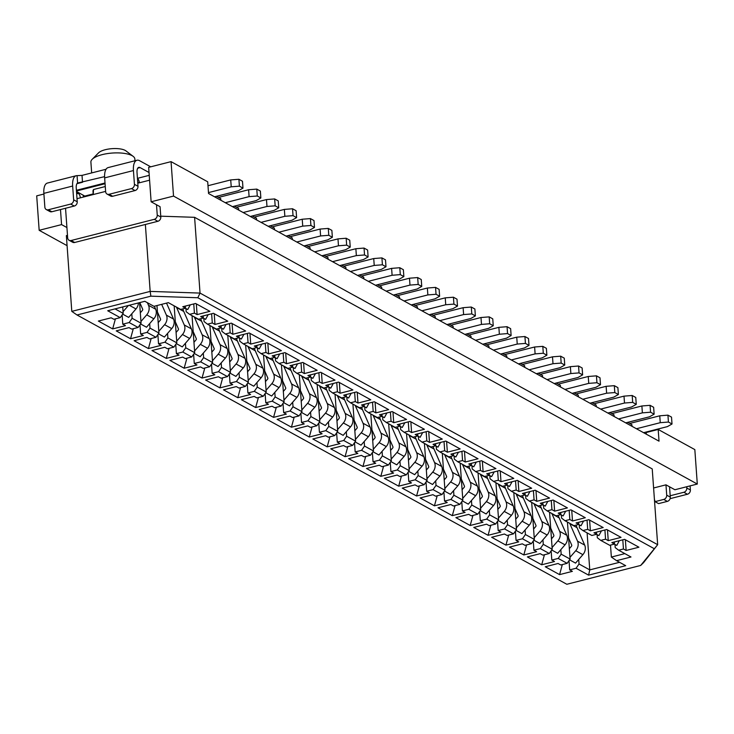 <?xml version="1.0" encoding="UTF-8"?>
<svg xmlns="http://www.w3.org/2000/svg" width="734" height="734" viewBox="0 0 734 734"><rect width="100%" height="100%" fill="white"/><g stroke="black" fill="none" stroke-linecap="round" stroke-linejoin="round"><path stroke-width="1.1" d="M645.581 432.179L646.186 432.519L658.187 429.454L694.832 449.603L697.3 484.045L173.527 196.079L151.131 201.786L160.067 206.704L160.81 217.035A3.67 3.055 118.8 0 1 157.856 221.292L74.684 242.477A3.67 3.055 118.8 0 1 72.666 242.257L69.097 240.284A3.67 3.055 -61.2 0 0 71.115 240.513L154.287 219.328A3.67 3.055 -61.2 0 0 157.241 215.062L156.498 204.731M627.698 422.353L631.891 424.656L632.011 426.316M609.826 412.517L614.009 414.82L614.129 416.481M591.943 402.691L596.136 404.994L596.256 406.654M574.071 392.864L578.264 395.167L578.383 396.828M556.198 383.038L560.381 385.341L560.501 387.002M538.316 373.211L542.509 375.514L542.628 377.175M520.443 363.385L524.626 365.679L524.746 367.349M502.57 353.549L506.754 355.852L506.873 357.513M484.688 343.723L488.881 346.026L489 347.687M466.815 333.897L470.999 336.2L471.118 337.86M448.942 324.07L453.126 326.373L453.245 328.034M431.06 314.244L435.253 316.547L435.372 318.207M413.187 304.408L417.371 306.711L417.49 308.372M395.305 294.582L399.498 296.885L399.617 298.545M377.432 284.755L381.625 287.058L381.744 288.719M359.559 274.929L363.743 277.232L363.862 278.892M341.677 265.102L345.87 267.405L345.989 269.066M323.804 255.267L327.988 257.57L328.107 259.24M305.931 245.44L310.115 247.743L310.234 249.404M288.049 235.614L292.242 237.917L292.361 239.578M270.176 225.788L274.36 228.09L274.479 229.751M252.303 215.961L256.487 218.264L256.606 219.925M234.421 206.135L238.614 208.438L238.733 210.098M216.548 196.299L220.732 198.602L220.851 200.263M151.131 201.786L148.663 167.343L171.059 161.645L207.704 181.793L208.548 193.501L659.022 441.171L658.187 429.454M43.912 194.033L36.7 195.868L39.168 230.311L67.078 245.651M670.188 495.762L683.849 492.275A3.67 3.055 -61.2 0 0 686.804 488.018L690.382 489.982A3.67 3.055 118.8 0 1 687.428 494.239L670.087 498.661M686.712 486.743L686.804 488.018M690.382 489.982L690.088 485.88M665.967 484.835L666.711 495.166L670.289 497.129L669.546 486.798L665.967 484.835L653.599 487.982M654.434 499.661L654.434 499.661A5.34 4.441 118.8 0 1 655.022 501.652L658.591 503.616L667.334 501.386A3.67 3.055 118.8 0 0 670.289 497.129M655.022 501.652L663.756 499.423A3.67 3.055 -61.2 0 0 666.711 495.166M60.482 209.548L61.564 224.604L39.168 230.311M61.564 224.604L66.922 227.549L65.546 208.263M669.546 486.798L674.904 489.752L697.3 484.045M640.681 565.455L657.664 544.683L200.033 293.086L150.167 291.407L150.874 296.169L77.024 314.987L566.831 584.273L640.681 565.455L643.553 562.657L657.664 544.683L652.232 468.916L194.602 217.319L160.755 216.181M67.482 235.32L66.363 235.605L71.794 311.372L77.024 314.987M171.059 161.645L173.527 196.079M133.441 170.554L104.65 177.885L105.641 191.666A3.67 3.055 -61.2 0 0 107.063 194.07A3.67 3.055 -61.2 0 0 109.082 194.29L131.478 188.592A3.67 3.055 -61.2 0 0 134.432 184.326L133.441 170.554A14.689 6.441 -104.3 0 1 136.964 160.251A14.689 6.441 -104.3 0 1 139.607 160.709L150.718 166.82M149.039 172.508L140.093 167.6A7.349 3.22 75.7 0 0 138.781 167.37A7.349 3.22 75.7 0 0 137.019 172.518L138.001 186.298A3.67 3.055 118.8 0 1 135.047 190.556L112.66 196.262A3.67 3.055 118.8 0 1 110.641 196.033L107.063 194.07M104.586 176.646L77.593 183.023A7.349 3.22 -104.3 0 0 76.235 188.005L77.226 201.777A3.67 3.055 118.8 0 1 74.272 206.043L51.875 211.741A3.67 3.055 118.8 0 1 49.857 211.52L46.288 209.557A3.67 3.055 -61.2 0 0 48.297 209.777L70.693 204.07A3.67 3.055 -61.2 0 0 73.648 199.813L72.657 186.041A14.689 6.441 -104.3 0 1 76.18 175.729A14.689 6.441 -104.3 0 1 77.07 175.646L82.025 175.38L106.072 169.251M72.657 186.041L43.866 193.372L44.857 207.153A3.67 3.055 -61.2 0 0 46.288 209.557M43.866 193.372A14.689 6.441 -104.3 0 1 47.389 183.069L76.18 175.729M69.097 240.284A3.67 3.055 -61.2 0 1 67.666 237.88L66.922 227.549M78.088 182.83L77.593 183.023L77.07 175.646M104.65 177.885A14.689 6.441 -104.3 0 1 108.173 167.581L136.964 160.251M76.4 190.326A3.67 1.257 -4.1 0 1 77.033 190.134L105.017 183.005M83.098 195.134A11.019 4.826 -104.3 0 1 83.538 197.015M76.556 192.446L78.309 193.409A3.67 1.606 -104.3 0 1 80.345 197.831L76.997 198.685M139.304 182.179L137.735 182.583M93.172 193.932L84.795 196.07L76.483 191.501M137.506 179.362L138.634 179.986M76.446 191.005L105.063 183.711M105.613 191.391L93.236 194.547L92.998 191.391A22.038 7.514 -4.1 0 1 93.521 189.528L93.236 194.547L80.345 197.831M137.442 178.426A3.67 1.606 -104.3 0 1 139.377 182.794L137.781 183.197M91.667 172.921L90.897 162.122A22.038 7.514 -4.1 0 1 92.2 159.296A22.038 7.514 -4.1 0 1 102.154 154.645A22.038 7.514 -4.1 0 1 133.166 156.36A22.038 7.514 -4.1 0 1 134.854 158.966L134.983 160.755M92.2 159.296L98.595 152.828A14.689 5.01 -4.1 0 1 105.228 149.727A14.689 5.01 -4.1 0 1 125.909 150.865L133.166 156.36M646.186 432.519L646.305 434.179M238.908 179.28L239.403 186.161L231.219 186.812L230.724 179.922L238.908 179.28L242.486 181.243L242.982 188.133L238.367 190.739L214.567 196.804M231.219 186.812L208.484 192.602M207.988 185.72L230.724 179.922M239.403 186.161L242.982 188.133M256.79 189.106L257.285 195.996L249.092 196.639L248.606 189.748L256.79 189.106L260.359 191.069L260.854 197.96L256.249 200.575L232.439 206.639M249.092 196.639L225.292 202.703M218.558 197.409L248.606 189.748M257.285 195.996L260.854 197.96M274.663 198.932L275.158 205.823L266.974 206.465L266.479 199.584L274.663 198.932L278.241 200.896L278.736 207.786L274.121 210.401L250.312 216.466M266.974 206.465L243.165 212.53M236.431 207.236L266.479 199.584M275.158 205.823L278.736 207.786M292.545 208.759L293.031 215.649L284.847 216.301L284.352 209.41L292.545 208.759L296.114 210.731L296.609 217.613L292.004 220.228L268.194 226.292M284.847 216.301L261.038 222.365M254.303 217.062L284.352 209.41M293.031 215.649L296.609 217.613M310.418 218.585L310.913 225.476L302.729 226.127L302.234 219.237L310.418 218.585L313.996 220.558L314.482 227.439L309.876 230.054L286.067 236.119M302.729 226.127L278.92 232.192M272.186 226.889L302.234 219.237M310.913 225.476L314.482 227.439M328.291 228.421L328.786 235.302L320.602 235.953L320.107 229.063L328.291 228.421L331.869 230.384L332.364 237.275L327.749 239.88L303.94 245.945M320.602 235.953L296.793 242.018M290.058 236.715L320.107 229.063M328.786 235.302L332.364 237.275M346.173 238.247L346.659 245.138L338.475 245.78L337.979 238.889L346.173 238.247L349.742 240.211L350.237 247.101L345.631 249.716L321.822 255.781M338.475 245.78L314.666 251.845M307.941 246.551L337.979 238.889M346.659 245.138L350.237 247.101M364.046 248.074L364.541 254.964L356.357 255.606L355.862 248.725L364.046 248.074L367.624 250.037L368.11 256.928L363.504 259.542L339.695 265.607M356.357 255.606L332.548 261.671M325.813 256.377L355.862 248.725M364.541 254.964L368.11 256.928M381.919 257.9L382.414 264.791L374.23 265.433L373.734 258.552L381.919 257.9L385.497 259.864L385.992 266.754L381.377 269.369L357.577 275.433M374.23 265.433L350.421 271.497M343.686 266.203L373.734 258.552M382.414 264.791L385.992 266.754M399.801 267.726L400.296 274.617L392.103 275.268L391.617 268.378L399.801 267.726L403.37 269.699L403.865 276.58L399.259 279.195L375.45 285.26M392.103 275.268L368.303 281.333M361.568 276.03L391.617 268.378M400.296 274.617L403.865 276.58M417.674 277.562L418.169 284.443L409.985 285.095L409.489 278.204L417.674 277.562L421.252 279.526L421.747 286.416L417.132 289.022L393.323 295.086M409.985 285.095L386.176 291.159M379.441 285.856L409.489 278.204M418.169 284.443L421.747 286.416M435.546 287.389L436.042 294.27L427.858 294.921L427.362 288.031L435.546 287.389L439.125 289.352L439.62 296.242L435.005 298.848L411.205 304.922M427.858 294.921L404.049 300.986M397.314 295.692L427.362 288.031M436.042 294.27L439.62 296.242M453.428 297.215L453.924 304.105L445.731 304.748L445.244 297.857L453.428 297.215L456.998 299.178L457.493 306.069L452.887 308.684L429.078 314.748M445.731 304.748L421.931 310.812M415.196 305.518L445.244 297.857M453.924 304.105L457.493 306.069M471.301 307.041L471.797 313.932L463.613 314.574L463.117 307.693L471.301 307.041L474.88 309.005L475.375 315.895L470.76 318.51L446.951 324.575M463.613 314.574L439.804 320.639M433.069 315.345L463.117 307.693M471.797 313.932L475.375 315.895M489.183 316.868L489.67 323.758L481.486 324.41L480.99 317.519L489.183 316.868L492.753 318.84L493.248 325.722L488.642 328.337L464.833 334.401M481.486 324.41L457.677 330.474M450.942 325.171L480.99 317.519M489.67 323.758L493.248 325.722M507.056 326.703L507.552 333.585L499.368 334.236L498.872 327.346L507.056 326.703L510.635 328.667L511.121 335.548L506.515 338.163L482.706 344.228M499.368 334.236L475.559 340.301M468.824 334.998L498.872 327.346M507.552 333.585L511.121 335.548M524.929 336.53L525.425 343.411L517.241 344.062L516.745 337.172L524.929 336.53L528.508 338.493L529.003 345.384L524.388 347.989L500.579 354.054M517.241 344.062L493.431 350.127M486.697 344.833L516.745 337.172M525.425 343.411L529.003 345.384M542.811 346.356L543.298 353.247L535.114 353.889L534.618 346.998L542.811 346.356L546.38 348.32L546.876 355.21L542.27 357.825L518.461 363.89M535.114 353.889L511.304 359.954M504.579 354.66L534.618 346.998M543.298 353.247L546.876 355.21M560.684 356.183L561.18 363.073L552.996 363.715L552.5 356.834L560.684 356.183L564.263 358.146L564.749 365.037L560.143 367.651L536.334 373.716M552.996 363.715L529.186 369.78M522.452 364.486L552.5 356.834M561.18 363.073L564.749 365.037M578.557 366.009L579.053 372.9L570.869 373.542L570.373 366.661L578.557 366.009L582.135 367.973L582.631 374.863L578.016 377.478L554.216 383.543M570.869 373.542L547.059 379.616M540.325 374.312L570.373 366.661M579.053 372.9L582.631 374.863M596.439 375.836L596.935 382.726L588.741 383.377L588.255 376.487L596.439 375.836L600.008 377.808L600.504 384.689L595.898 387.304L572.089 393.369M588.741 383.377L564.941 389.442M558.207 384.139L588.255 376.487M596.935 382.726L600.504 384.689M614.312 385.671L614.808 392.552L606.623 393.204L606.128 386.313L614.312 385.671L617.89 387.635L618.386 394.525L613.771 397.131L589.962 403.195M606.623 393.204L582.814 399.268M576.08 393.965L606.128 386.313M614.808 392.552L618.386 394.525M632.185 395.498L632.68 402.379L624.496 403.03L624.001 396.14L632.185 395.498L635.763 397.461L636.259 404.351L631.644 406.957L607.844 413.031M624.496 403.03L600.687 409.095M593.953 403.801L624.001 396.14M632.68 402.379L636.259 404.351M650.067 405.324L650.563 412.214L642.369 412.857L641.883 405.975L650.067 405.324L653.636 407.287L654.132 414.178L649.526 416.793L625.717 422.857M642.369 412.857L618.569 418.921M611.835 413.627L641.883 405.975M650.563 412.214L654.132 414.178M667.94 415.15L668.435 422.041L660.251 422.683L659.756 415.802L667.94 415.15L671.518 417.114L672.014 424.004L667.399 426.619L643.59 432.684M660.251 422.683L636.442 428.748M629.708 423.454L659.756 415.802M668.435 422.041L672.014 424.004M145.369 224.476L150.167 291.407L71.794 311.372M194.602 217.319L200.033 293.086L197.822 297.747L150.874 296.169M653.966 548.537L197.822 297.747M185.482 308.207L182.794 306.729L195.593 303.472L209.896 311.335L197.097 314.592L194.418 313.124L189.62 314.345L198.556 319.262L203.355 318.033L200.676 316.565L213.466 313.299L227.769 321.162L214.97 324.428L212.291 322.951L207.493 324.171L216.429 329.089L221.228 327.859L218.548 326.391L231.348 323.125L245.642 330.988L232.852 334.254L230.173 332.777L225.375 333.998L234.311 338.915L239.11 337.695L236.421 336.218L249.221 332.961L263.524 340.824L250.725 344.081L248.046 342.604L243.248 343.824L252.184 348.742L256.983 347.521L254.303 346.044L267.103 342.787L281.397 350.65L268.607 353.907L265.919 352.43L261.12 353.66L270.057 358.568L274.855 357.348L272.176 355.871L284.976 352.614L299.279 360.477L286.48 363.734L283.801 362.266L279.003 363.486L287.939 368.395L292.738 367.174L290.058 365.706L302.848 362.44L317.152 370.303L304.353 373.56L301.674 372.092L296.875 373.312L305.812 378.23L310.61 377.001L307.931 375.533L320.73 372.266L335.025 380.129L322.235 383.396L319.547 381.919L314.748 383.139L323.694 388.057L328.493 386.836L325.804 385.359L338.603 382.102L352.907 389.965L340.108 393.222L337.429 391.745L332.63 392.965L341.567 397.883L346.365 396.663L343.686 395.186L356.476 391.928L370.78 399.791L357.981 403.049L355.302 401.571L350.503 402.801L359.44 407.709L364.238 406.489L361.559 405.012L374.358 401.755L388.653 409.618L375.863 412.875L373.175 411.407L368.376 412.627L377.322 417.536L382.12 416.316L379.432 414.838L392.231 411.581L406.535 419.444L393.736 422.701L391.057 421.233L386.258 422.454L395.195 427.372L399.993 426.142L397.314 424.674L410.104 421.408L424.408 429.271L411.609 432.537L408.93 431.06L404.131 432.28L413.068 437.198L417.866 435.968L415.187 434.5L427.986 431.243L442.281 439.097L429.491 442.363L426.812 440.886L422.013 442.107L430.95 447.024L435.748 445.804L433.06 444.327L445.859 441.07L460.163 448.933L447.364 452.19L444.685 450.713L439.886 451.942L448.823 456.851L453.621 455.63L450.942 454.153L463.741 450.896L478.036 458.759L465.246 462.016L462.558 460.539L457.759 461.769L466.696 466.677L471.494 465.457L468.815 463.98L481.614 460.723L495.918 468.586L483.119 471.843L480.44 470.375L475.641 471.595L484.578 476.504L489.376 475.283L486.697 473.815L499.487 470.549L513.791 478.412L500.992 481.669L498.313 480.201L493.514 481.421L502.451 486.339L507.249 485.11L504.57 483.642L517.369 480.375L531.664 488.238L518.874 491.505L516.186 490.028L511.387 491.248L520.333 496.166L525.131 494.945L522.443 493.468L535.242 490.211L549.546 498.074L536.747 501.331L534.068 499.854L529.269 501.074L538.206 505.992L543.004 504.772L540.325 503.295L553.115 500.037L567.419 507.9L554.62 511.158L551.94 509.68L547.142 510.91L556.078 515.819L560.877 514.598L558.198 513.121L570.997 509.864L585.292 517.727L572.502 520.984L569.813 519.516L565.015 520.736L573.96 525.645L578.759 524.425L576.071 522.947L588.87 519.69L603.174 527.553L590.375 530.81L587.695 529.342L582.897 530.563L591.833 535.481L596.632 534.251L593.953 532.783L606.743 529.517L621.047 537.38L608.247 540.646L605.568 539.169L600.77 540.389L609.706 545.307L614.505 544.087L611.826 542.61L624.625 539.352L638.919 547.206L626.13 550.472L623.45 548.995L618.652 550.216L630.983 556.996L616.588 560.666L625.707 565.675L588.595 575.135L576.08 568.254L569.685 569.887L572.364 571.355L559.574 574.621L545.27 566.758L558.06 563.492L560.748 564.969L567.143 563.336L558.207 558.427L551.812 560.051L554.491 561.528L541.692 564.785L527.388 556.923L540.187 553.665L542.866 555.143L549.271 553.509L540.334 548.601L533.93 550.225L536.609 551.702L523.819 554.959L509.515 547.096L522.314 543.839L524.994 545.316L531.388 543.683L522.452 538.765L516.057 540.398L518.736 541.875L505.937 545.133L491.642 537.27L504.432 534.013L507.121 535.481L513.516 533.857L504.579 528.939L498.175 530.572L500.863 532.049L488.064 535.306L473.76 527.443L486.559 524.186L489.239 525.654L495.643 524.03L486.697 519.112L480.302 520.745L482.981 522.213L470.191 525.48L455.887 517.617L468.687 514.351L471.366 515.828L477.761 514.195L468.824 509.286L462.429 510.919L465.108 512.387L452.309 515.653L438.014 507.79L450.804 504.524L453.493 506.001L459.888 504.368L450.951 499.459L444.547 501.083L447.235 502.561L434.436 505.818L420.132 497.955L432.932 494.698L435.611 496.175L442.015 494.542L433.069 489.633L426.674 491.257L429.353 492.734L416.563 495.991L402.26 488.128L415.059 484.871L417.738 486.348L424.133 484.715L415.196 479.797L408.801 481.431L411.48 482.908L398.681 486.165L384.387 478.302L397.177 475.045L399.856 476.513L406.26 474.889L397.323 469.971L390.919 471.604L393.608 473.072L380.808 476.338L366.505 468.476L379.304 465.218L381.983 466.686L388.378 465.062L379.441 460.145L373.046 461.778L375.725 463.246L362.935 466.512L348.632 458.649L361.422 455.383L364.11 456.86L370.505 455.227L361.568 450.318L355.173 451.942L357.853 453.419L345.053 456.676L330.75 448.813L343.549 445.556L346.228 447.034L352.632 445.4L343.696 440.492L337.291 442.116L339.97 443.593L327.18 446.85L312.877 438.987L325.676 435.73L328.355 437.207L334.75 435.574L325.813 430.656L319.418 432.289L322.098 433.766L309.298 437.024L295.004 429.161L307.794 425.904L310.482 427.372L316.877 425.748L307.941 420.83L301.536 422.463L304.225 423.94L291.426 427.197L277.122 419.334L289.921 416.077L292.6 417.545L299.004 415.921L290.058 411.003L283.663 412.636L286.343 414.104L273.553 417.371L259.249 409.508L272.048 406.241L274.727 407.719L281.122 406.086L272.186 401.177L265.791 402.81L268.47 404.278L255.671 407.535L241.376 399.681L254.166 396.415L256.854 397.892L263.249 396.259L254.313 391.35L247.908 392.974L250.597 394.452L237.798 397.709L223.494 389.846L236.293 386.589L238.972 388.066L245.376 386.433L236.431 381.515L230.036 383.148L232.715 384.625L219.925 387.882L205.621 380.019L218.42 376.762L221.099 378.239L227.494 376.606L218.558 371.688L212.163 373.322L214.842 374.799L202.043 378.056L187.748 370.193L200.538 366.936L203.217 368.404L209.621 366.78L200.685 361.862L194.281 363.495L196.969 364.963L184.17 368.229L169.866 360.366L182.665 357.1L185.344 358.577L191.739 356.953L182.803 352.036L176.408 353.669L179.087 355.137L166.297 358.403L151.993 350.54L164.783 347.274L167.471 348.751L173.866 347.118L164.93 342.209L158.535 343.833L161.214 345.31L148.415 348.567L134.111 340.704L146.91 337.447L149.589 338.924L155.993 337.291L147.057 332.383L140.653 334.007L143.332 335.484L130.542 338.741L116.238 330.878L129.037 327.621L131.716 329.098L138.111 327.465L129.175 322.547L122.78 324.18L125.459 325.657L112.66 328.915L98.365 321.052L111.155 317.794L113.843 319.262L120.238 317.638L107.724 310.757L144.837 301.307L153.947 306.317L168.343 302.647L180.683 309.427L185.482 308.207L185.326 306.087M115.412 318.868L112.66 328.915M120.238 317.638L123.193 313.381L115.036 308.895M122.725 306.931L123.193 313.381M576.08 568.254L579.034 563.996L589.76 569.896L588.595 575.135M558.207 558.427L561.161 554.17L570.098 559.079L567.143 563.336M540.334 548.601L543.279 544.334L552.216 549.252L549.271 553.509M522.452 538.765L525.406 534.508L534.343 539.426L531.388 543.683M504.579 528.939L507.533 524.682L516.47 529.599L513.516 533.857M486.697 519.112L489.651 514.855L498.588 519.764L495.643 524.03M468.824 509.286L471.779 505.029L480.715 509.937L477.761 514.195M450.951 499.459L453.896 495.202L462.842 500.111L459.888 504.368M433.069 489.633L436.024 485.367L444.96 490.284L442.015 494.542M415.196 479.797L418.151 475.54L427.087 480.458L424.133 484.715M397.323 469.971L400.269 465.714L409.214 470.632L406.26 474.889M379.441 460.145L382.396 455.887L391.332 460.796L388.378 465.062M361.568 450.318L364.523 446.061L373.459 450.97L370.505 455.227M343.696 440.492L346.641 436.225L355.577 441.143L352.632 445.4M325.813 430.656L328.768 426.399L337.704 431.317L334.75 435.574M307.941 420.83L310.895 416.573L319.831 421.49L316.877 425.748M290.058 411.003L293.013 406.746L301.949 411.655L299.004 415.921M272.186 401.177L275.14 396.92L284.076 401.828L281.122 406.086M254.313 391.35L257.258 387.093L266.203 392.002L263.249 396.259M236.431 381.515L239.385 377.258L248.321 382.175L245.376 386.433M218.558 371.688L221.512 367.431L230.448 372.349L227.494 376.606M200.685 361.862L203.63 357.605L212.576 362.523L209.621 366.78M182.803 352.036L185.757 347.778L194.693 352.687L191.739 356.953M164.93 342.209L167.884 337.952L176.821 342.861L173.866 347.118M147.057 332.383L150.002 328.116L158.939 333.034L155.993 337.291M129.175 322.547L132.129 318.29L141.066 323.208L138.111 327.465M569.685 569.887L569.024 560.629M576.245 525.067L576.282 525.581M578.713 559.473L579.034 563.996M562.327 564.565L559.574 574.621M567.446 522.067L570.098 559.079M619.56 562.299L589.76 569.896L587.108 532.875M558.363 515.24L558.4 515.745M560.831 549.647L561.161 554.17M540.49 505.414L540.527 505.919M542.958 539.811L543.279 544.334M549.564 512.24L552.216 549.252M522.617 495.578L522.654 496.092M525.085 529.985L525.406 534.508M531.691 502.414L534.343 539.426M504.735 485.752L504.772 486.266M507.203 520.158L507.533 524.682M513.818 492.578L516.47 529.599M486.862 475.926L486.899 476.439M489.33 510.332L489.651 514.855M495.936 482.752L498.588 519.764M468.989 466.099L469.026 466.613M471.448 500.505L471.779 505.029M478.063 472.925L480.715 509.937M451.107 456.273L451.144 456.777M453.575 490.67L453.896 495.202M460.181 463.099L462.842 500.111M433.234 446.437L433.271 446.951M435.702 480.843L436.024 485.367M442.308 453.273L444.96 490.284M415.361 436.611L415.398 437.125M417.82 471.017L418.151 475.54M424.435 443.446L427.087 480.458M397.479 426.784L397.516 427.298M399.947 461.191L400.269 465.714M406.553 433.611L409.214 470.632M379.606 416.958L379.643 417.472M382.075 451.364L382.396 455.887M388.681 423.784L391.332 460.796M361.724 407.131L361.761 407.636M364.192 441.538L364.523 446.061M370.808 413.958L373.459 450.97M343.851 397.305L343.888 397.81M346.32 431.702L346.641 436.225M352.926 404.131L355.577 441.143M325.979 387.469L326.015 387.983M328.447 421.876L328.768 426.399M335.053 394.305L337.704 431.317M308.096 377.643L308.133 378.157M310.565 412.049L310.895 416.573M317.18 384.469L319.831 421.49M290.224 367.817L290.26 368.33M292.692 402.223L293.013 406.746M299.298 374.643L301.949 411.655M272.351 357.99L272.387 358.495M274.81 392.396L275.14 396.92M281.425 364.816L284.076 401.828M254.469 348.164L254.505 348.668M256.937 382.561L257.258 387.093M263.543 354.99L266.203 392.002M236.596 338.328L236.632 338.842M239.064 372.734L239.385 377.258M245.67 345.163L248.321 382.175M218.723 328.502L218.76 329.016M221.182 362.908L221.512 367.431M227.797 335.337L230.448 372.349M200.841 318.675L200.877 319.189M203.309 353.082L203.63 357.605M209.915 325.501L212.576 362.523M182.968 308.849L183.005 309.363M185.436 343.255L185.757 347.778M192.042 315.675L194.693 352.687M167.554 333.419L167.884 337.952M174.169 305.849L176.821 342.861M149.681 323.593L150.002 328.116M156.975 305.546L158.939 333.034M131.808 313.767L132.129 318.29M139.588 302.637L141.066 323.208M616.753 545.426L614.349 544.123L616.753 545.426L619.322 540.701M601.449 530.875L598.88 535.6L596.476 534.297M596.503 534.288L598.88 535.6M583.567 521.039L580.998 525.764L578.594 524.471M578.621 524.461L580.998 525.764M563.125 515.938L560.721 514.635L563.125 515.938L565.694 511.213M547.821 501.386L545.252 506.111L542.848 504.809M542.866 504.799L545.252 506.111M529.939 491.56L527.37 496.285L524.966 494.982M524.994 494.973L527.37 496.285M512.066 481.733L509.497 486.459L507.093 485.156M507.121 485.146L509.497 486.459M494.193 471.898L491.624 476.623L489.22 475.329M489.239 475.32L491.624 476.623M476.311 462.071L473.742 466.796L471.338 465.494M471.366 465.494L473.742 466.796M455.869 456.97L453.465 455.667L455.869 456.97L458.438 452.245M440.565 442.418L437.987 447.144L435.592 445.841M435.611 445.832L437.987 447.144M422.683 432.592L420.114 437.317L417.71 436.014M417.738 436.005L420.114 437.317M402.241 427.482L399.837 426.188L402.241 427.482L404.81 422.756M386.928 412.93L384.359 417.655L381.955 416.361M381.983 416.352L384.359 417.655M369.055 403.104L366.486 407.829L364.082 406.526M364.11 406.526L366.486 407.829M348.613 398.002L346.209 396.699L348.613 398.002L351.182 393.277M333.3 383.451L330.731 388.176L328.327 386.873M328.355 386.864L330.731 388.176M315.427 373.624L312.858 378.349L310.454 377.047M310.482 377.037L312.858 378.349M294.985 368.514L292.582 367.22L294.985 368.514L297.554 363.789M279.672 353.962L277.103 358.687L274.7 357.385M274.727 357.385L277.103 358.687M261.799 344.136L259.23 348.861L256.827 347.558M256.854 347.558L259.23 348.861M241.348 339.035L238.954 337.732L241.348 339.035L243.927 334.309M226.044 324.483L223.475 329.208L221.072 327.905M221.099 327.896L223.475 329.208M208.172 314.647L205.603 319.373L203.199 318.079M203.226 318.07L205.603 319.373M187.72 309.546L185.317 308.243L187.72 309.546L190.29 304.821M122.78 324.18L122.119 314.932M618.652 550.216L615.202 547.592L614.982 544.463M600.77 540.389L597.329 537.765L597.1 534.636M582.897 530.563L579.447 527.929L579.227 524.81M565.015 520.736L561.574 518.103L561.345 514.974M547.142 510.91L543.701 508.277L543.472 505.148M529.269 501.074L525.819 498.45L525.599 495.322M511.387 491.248L507.946 488.624L507.717 485.495M493.514 481.421L490.064 478.797L489.844 475.669M475.641 471.595L472.191 468.962L471.971 465.833M457.759 461.769L454.318 459.135L454.089 456.007M439.886 451.942L436.436 449.309L436.216 446.18M422.013 442.107L418.563 439.483L418.343 436.354M404.131 432.28L400.691 429.656L400.461 426.527M386.258 422.454L382.809 419.82L382.588 416.701M368.376 412.627L364.936 409.994L364.706 406.865M350.503 402.801L347.063 400.168L346.833 397.039M332.63 392.965L329.181 390.341L328.96 387.213M314.748 383.139L311.308 380.515L311.078 377.386M296.875 373.312L293.426 370.679L293.205 367.56M279.003 363.486L275.553 360.853L275.333 357.724M261.12 353.66L257.68 351.026L257.451 347.898M243.248 343.824L239.798 341.2L239.578 338.071M225.375 333.998L221.925 331.373L221.705 328.245M207.493 324.171L204.052 321.547L203.823 318.418M189.62 314.345L186.17 311.711L185.95 308.592M623.45 548.995L622.79 539.811M624.836 553.62L611.358 557.06L610.495 545.105M611.358 557.06L616.588 560.666M605.568 539.169L604.908 529.985M608.247 540.646L607.486 529.93M596.632 534.251L596.476 532.132M614.505 544.087L614.358 541.967M626.13 550.472L625.359 539.756M587.695 529.342L587.035 520.158M590.375 530.81L589.604 520.094M578.759 524.425L578.603 522.305M569.813 519.516L569.162 510.332M572.502 520.984L571.731 510.268M560.877 514.598L560.73 512.479M551.94 509.68L551.28 500.505M554.62 511.158L553.858 500.441M543.004 504.772L542.848 502.652M534.068 499.854L533.407 490.679M536.747 501.331L535.976 490.615M525.131 494.945L524.975 492.826M516.186 490.028L515.534 480.843M518.874 491.505L518.103 480.788M507.249 485.11L507.102 482.99M498.313 480.201L497.652 471.017M500.992 481.669L500.23 470.953M489.376 475.283L489.22 473.164M480.44 470.375L479.779 461.191M483.119 471.843L482.348 461.126M471.494 465.457L471.347 463.337M462.558 460.539L461.906 451.364M465.246 462.016L464.475 451.3M453.621 455.63L453.474 453.511M444.685 450.713L444.024 441.538M447.364 452.19L446.593 441.473M435.748 445.804L435.592 443.685M426.812 440.886L426.151 431.702M429.491 442.363L428.72 431.647M417.866 435.968L417.719 433.858M408.93 431.06L408.269 421.876M411.609 432.537L410.847 421.811M399.993 426.142L399.837 424.023M391.057 421.233L390.396 412.049M393.736 422.701L392.965 411.985M382.12 416.316L381.964 414.196M373.175 411.407L372.523 402.223M375.863 412.875L375.092 402.159M364.238 406.489L364.092 404.37M355.302 401.571L354.641 392.396M357.981 403.049L357.219 392.332M346.365 396.663L346.209 394.543M337.429 391.745L336.768 382.57M340.108 393.222L339.337 382.506M328.493 386.836L328.337 384.717M319.547 381.919L318.895 372.734M322.235 383.396L321.464 372.679M310.61 377.001L310.464 374.881M301.674 372.092L301.013 362.908M304.353 373.56L303.592 362.844M292.738 367.174L292.582 365.055M283.801 362.266L283.141 353.082M286.48 363.734L285.709 353.017M274.855 357.348L274.709 355.228M265.919 352.43L265.268 343.255M268.607 353.907L267.837 343.191M256.983 347.521L256.836 345.402M248.046 342.604L247.386 333.429M250.725 344.081L249.955 333.364M239.11 337.695L238.954 335.576M230.173 332.777L229.513 323.593M232.852 334.254L232.082 323.538M221.228 327.859L221.081 325.749M212.291 322.951L211.631 313.767M214.97 324.428L214.209 313.702M203.355 318.033L203.199 315.914M194.418 313.124L193.758 303.94M197.097 314.592L196.327 303.876M551.812 560.051L551.142 550.803M544.444 554.739L541.692 564.785M533.93 550.225L533.269 540.976M526.572 544.912L523.819 554.959M516.057 540.398L515.396 531.15M508.69 535.086L505.937 545.133M498.175 530.572L497.514 521.324M490.817 525.26L488.064 535.306M480.302 520.745L479.641 511.488M472.944 515.424L470.191 525.48M462.429 510.919L461.759 501.661M455.062 505.598L452.309 515.653M444.547 501.083L443.887 491.835M437.189 495.771L434.436 505.818M426.674 491.257L426.014 482.009M419.316 485.945L416.563 495.991M408.801 481.431L408.132 472.182M401.434 476.118L398.681 486.165M390.919 471.604L390.259 462.347M383.561 466.283L380.808 476.338M373.046 461.778L372.386 452.52M365.688 456.456L362.935 466.512M355.173 451.942L354.504 442.694M347.806 446.63L345.053 456.676M337.291 442.116L336.631 432.867M329.933 436.803L327.18 446.85M319.418 432.289L318.758 423.041M312.051 426.977L309.298 437.024M301.536 422.463L300.876 413.214M294.178 417.151L291.426 427.197M283.663 412.636L283.003 403.379M276.305 407.315L273.553 417.371M265.791 402.81L265.121 393.552M258.423 397.489L255.671 407.535M247.908 392.974L247.248 383.726M240.55 387.662L237.798 397.709M230.036 383.148L229.375 373.9M222.677 377.836L219.925 387.882M212.163 373.322L211.493 364.073M204.795 368.009L202.043 378.056M194.281 363.495L193.62 354.238M186.922 358.174L184.17 368.229M176.408 353.669L175.747 344.411M169.049 348.347L166.297 358.403M158.535 343.833L157.865 334.585M151.167 338.521L148.415 348.567M140.653 334.007L139.992 324.758M133.294 328.694L130.542 338.741M569.703 523.305A18.873 15.689 -61.2 0 0 569.878 523.727L577.539 541.169A8.45 7.028 118.8 0 1 575.74 550.729L569.969 557.363M569.355 548.674L571.447 546.261A1.101 0.917 -61.2 0 0 571.685 545.013L568.584 537.967M576.153 525.094A18.873 15.689 -61.2 0 0 577.034 527.663L584.695 545.105A8.45 7.028 118.8 0 1 582.888 554.656L575.548 563.116L569.575 559.831M551.821 513.479A18.873 15.689 -61.2 0 0 552.005 513.901L559.666 531.343A8.45 7.028 118.8 0 1 557.858 540.903L552.096 547.536M551.473 538.848L553.574 536.435A1.101 0.917 -61.2 0 0 553.803 535.187L550.702 528.141M558.271 515.259A18.873 15.689 -61.2 0 0 559.152 517.837L566.813 535.269A8.45 7.028 118.8 0 1 565.015 544.83L557.675 553.28L551.702 550.005M533.948 503.652A18.873 15.689 -61.2 0 0 534.123 504.074L541.793 521.516A8.45 7.028 118.8 0 1 539.985 531.077L534.224 537.71M533.6 529.021L535.692 526.608A1.101 0.917 -61.2 0 0 535.93 525.361L532.829 518.305M540.398 505.432A18.873 15.689 -61.2 0 0 541.279 508.011L548.94 525.443A8.45 7.028 118.8 0 1 547.133 535.003L539.793 543.454L533.82 540.178M516.075 493.826A18.873 15.689 -61.2 0 0 516.25 494.248L523.911 511.69A8.45 7.028 118.8 0 1 522.113 521.241L516.341 527.884M515.718 519.195L517.819 516.782A1.101 0.917 -61.2 0 0 518.057 515.534L514.956 508.479M522.516 495.606A18.873 15.689 -61.2 0 0 523.397 498.175L531.067 515.617A8.45 7.028 118.8 0 1 529.26 525.177L521.92 533.627L515.947 530.343M498.193 484A18.873 15.689 -61.2 0 0 498.377 484.422L506.038 501.854A8.45 7.028 118.8 0 1 504.23 511.414L498.469 518.057M497.845 509.359L499.937 506.946A1.101 0.917 -61.2 0 0 500.175 505.708L497.074 498.652M504.643 485.78A18.873 15.689 -61.2 0 0 505.524 488.349L513.185 505.79A8.45 7.028 118.8 0 1 511.387 515.351L504.038 523.801L498.074 520.516M480.32 474.164A18.873 15.689 -61.2 0 0 480.495 474.595L488.165 492.028A8.45 7.028 118.8 0 1 486.358 501.588L480.596 508.222M479.972 499.533L482.064 497.12A1.101 0.917 -61.2 0 0 482.302 495.872L479.201 488.826M486.77 475.953A18.873 15.689 -61.2 0 0 487.651 478.522L495.312 495.964A8.45 7.028 118.8 0 1 493.505 505.515L486.165 513.974L480.192 510.69M462.448 464.338A18.873 15.689 -61.2 0 0 462.622 464.76L470.283 482.201A8.45 7.028 118.8 0 1 468.485 491.762L462.714 498.395M462.09 489.706L464.191 487.293A1.101 0.917 -61.2 0 0 464.42 486.046L461.328 478.999M468.888 466.118A18.873 15.689 -61.2 0 0 469.769 468.696L477.439 486.128A8.45 7.028 118.8 0 1 475.632 495.689L468.292 504.148L462.319 500.863M444.565 454.511A18.873 15.689 -61.2 0 0 444.749 454.933L452.41 472.375A8.45 7.028 118.8 0 1 450.603 481.935L444.841 488.569M444.217 479.88L446.309 477.467A1.101 0.917 -61.2 0 0 446.547 476.219L443.446 469.164M451.015 456.291A18.873 15.689 -61.2 0 0 451.896 458.869L459.557 476.302A8.45 7.028 118.8 0 1 457.759 485.862L450.41 494.312L444.446 491.037M426.693 444.685A18.873 15.689 -61.2 0 0 426.867 445.107L434.537 462.548A8.45 7.028 118.8 0 1 432.73 472.1L426.968 478.742M426.344 470.054L428.436 467.641A1.101 0.917 -61.2 0 0 428.674 466.393L425.573 459.337M433.143 446.465A18.873 15.689 -61.2 0 0 434.023 449.034L441.684 466.475A8.45 7.028 118.8 0 1 439.877 476.036L432.537 484.486L426.564 481.201M408.81 434.858A18.873 15.689 -61.2 0 0 408.994 435.28L416.655 452.713A8.45 7.028 118.8 0 1 414.857 462.273L409.086 468.916M408.462 460.227L410.563 457.814A1.101 0.917 -61.2 0 0 410.792 456.566L407.7 449.511M415.261 436.638A18.873 15.689 -61.2 0 0 416.141 439.207L423.812 456.649A8.45 7.028 118.8 0 1 422.004 466.209L414.664 474.659L408.691 471.375M390.938 425.023A18.873 15.689 -61.2 0 0 391.121 425.454L398.782 442.886A8.45 7.028 118.8 0 1 396.975 452.447L391.213 459.08M390.589 450.392L392.681 447.979A1.101 0.917 -61.2 0 0 392.919 446.731L389.818 439.684M397.388 426.812A18.873 15.689 -61.2 0 0 398.268 429.381L405.93 446.822A8.45 7.028 118.8 0 1 404.122 456.383L396.782 464.833L390.818 461.548M373.065 415.196A18.873 15.689 -61.2 0 0 373.239 415.618L380.9 433.06A8.45 7.028 118.8 0 1 379.102 442.62L373.331 449.254M372.716 440.565L374.808 438.152A1.101 0.917 -61.2 0 0 375.046 436.904L371.945 429.858M379.515 416.976A18.873 15.689 -61.2 0 0 380.396 419.554L388.057 436.996A8.45 7.028 118.8 0 1 386.249 446.547L378.909 455.007L372.936 451.722M355.183 405.37A18.873 15.689 -61.2 0 0 355.366 405.792L363.027 423.234A8.45 7.028 118.8 0 1 361.22 432.794L355.458 439.427M354.834 430.739L356.935 428.326A1.101 0.917 -61.2 0 0 357.164 427.078L354.063 420.031M361.633 407.15A18.873 15.689 -61.2 0 0 362.513 409.728L370.175 427.16A8.45 7.028 118.8 0 1 368.376 436.721L361.036 445.171L355.063 441.896M337.31 395.543A18.873 15.689 -61.2 0 0 337.484 395.965L345.154 413.407A8.45 7.028 118.8 0 1 343.347 422.958L337.585 429.601M336.961 420.912L339.053 418.499A1.101 0.917 -61.2 0 0 339.291 417.251L336.19 410.196M343.76 397.323A18.873 15.689 -61.2 0 0 344.641 399.902L352.302 417.334A8.45 7.028 118.8 0 1 350.494 426.894L343.154 435.345L337.181 432.06M319.437 385.717A18.873 15.689 -61.2 0 0 319.611 386.139L327.272 403.581A8.45 7.028 118.8 0 1 325.474 413.132L319.703 419.775M319.079 411.086L321.18 408.673A1.101 0.917 -61.2 0 0 321.419 407.425L318.317 400.369M325.878 387.497A18.873 15.689 -61.2 0 0 326.758 390.066L334.429 407.508A8.45 7.028 118.8 0 1 332.621 417.068L325.281 425.518L319.308 422.233M301.555 375.891A18.873 15.689 -61.2 0 0 301.738 376.313L309.399 393.745A8.45 7.028 118.8 0 1 307.592 403.305L301.83 409.948M301.206 401.25L303.307 398.837A1.101 0.917 -61.2 0 0 303.537 397.599L300.435 390.543M308.005 377.671A18.873 15.689 -61.2 0 0 308.886 380.24L316.547 397.681A8.45 7.028 118.8 0 1 314.748 407.242L307.399 415.692L301.435 412.407M283.682 366.055A18.873 15.689 -61.2 0 0 283.856 366.477L291.526 383.919A8.45 7.028 118.8 0 1 289.719 393.479L283.957 400.113M283.333 391.424L285.425 389.011A1.101 0.917 -61.2 0 0 285.664 387.763L282.562 380.717M290.132 367.844A18.873 15.689 -61.2 0 0 291.013 370.413L298.674 387.855A8.45 7.028 118.8 0 1 296.866 397.406L289.526 405.865L283.553 402.581M265.809 356.229A18.873 15.689 -61.2 0 0 265.983 356.651L273.644 374.092A8.45 7.028 118.8 0 1 271.846 383.653L266.075 390.286M265.451 381.597L267.552 379.184A1.101 0.917 -61.2 0 0 267.782 377.937L264.69 370.89M272.25 358.008A18.873 15.689 -61.2 0 0 273.131 360.587L280.801 378.019A8.45 7.028 118.8 0 1 278.993 387.58L271.653 396.03L265.68 392.754M247.927 346.402A18.873 15.689 -61.2 0 0 248.11 346.824L255.771 364.266A8.45 7.028 118.8 0 1 253.964 373.826L248.202 380.46M247.578 371.771L249.67 369.358A1.101 0.917 -61.2 0 0 249.909 368.11L246.808 361.055M254.377 348.182A18.873 15.689 -61.2 0 0 255.258 350.76L262.919 368.193A8.45 7.028 118.8 0 1 261.12 377.753L253.771 386.203L247.808 382.928M230.054 336.576A18.873 15.689 -61.2 0 0 230.228 336.998L237.899 354.439A8.45 7.028 118.8 0 1 236.091 363.991L230.329 370.633M229.705 361.945L231.797 359.532A1.101 0.917 -61.2 0 0 232.036 358.284L228.935 351.228M236.504 338.356A18.873 15.689 -61.2 0 0 237.385 340.925L245.046 358.366A8.45 7.028 118.8 0 1 243.238 367.927L235.898 376.377L229.925 373.092M212.172 326.749A18.873 15.689 -61.2 0 0 212.355 327.171L220.017 344.604A8.45 7.028 118.8 0 1 218.218 354.164L212.447 360.807M211.823 352.109L213.924 349.696A1.101 0.917 -61.2 0 0 214.154 348.457L211.062 341.402M218.622 328.529A18.873 15.689 -61.2 0 0 219.503 331.098L227.173 348.54A8.45 7.028 118.8 0 1 225.366 358.1L218.026 366.55L212.053 363.266M194.299 316.914A18.873 15.689 -61.2 0 0 194.482 317.345L202.144 334.777A8.45 7.028 118.8 0 1 200.336 344.338L194.574 350.971M193.95 342.283L196.042 339.87A1.101 0.917 -61.2 0 0 196.281 338.622L193.18 331.575M200.749 318.703A18.873 15.689 -61.2 0 0 201.63 321.272L209.291 338.713A8.45 7.028 118.8 0 1 207.493 348.265L200.143 356.724L194.18 353.439M176.426 307.087A18.873 15.689 -61.2 0 0 176.6 307.509L184.262 324.951A8.45 7.028 118.8 0 1 182.463 334.511L176.692 341.145M176.077 332.456L178.169 330.043A1.101 0.917 -61.2 0 0 178.408 328.795L175.307 321.749M182.876 308.867A18.873 15.689 -61.2 0 0 183.757 311.445L191.418 328.887A8.45 7.028 118.8 0 1 189.611 338.438L182.271 346.898L176.298 343.613M161.654 304.353L166.389 315.125A8.45 7.028 118.8 0 1 164.581 324.685L158.819 331.318M158.195 322.63L160.296 320.217A1.101 0.917 -61.2 0 0 160.526 318.969L157.425 311.922M166.535 303.114L173.536 319.051A8.45 7.028 118.8 0 1 171.738 328.612L164.398 337.062L158.425 333.786M147.369 302.702L148.516 305.298A8.45 7.028 118.8 0 1 146.708 314.849L140.946 321.492M140.322 312.803L142.414 310.39A1.101 0.917 -61.2 0 0 142.653 309.142L139.772 302.591M154.342 306.216L155.663 309.225A8.45 7.028 118.8 0 1 153.856 318.785L146.516 327.236L140.543 323.951M128.441 305.482L123.064 311.666M138.414 302.94A8.45 7.028 118.8 0 1 135.983 308.959L128.643 317.409L122.67 314.124M683.849 492.275L687.428 494.239M663.756 499.423L667.334 501.386M134.432 184.326L138.001 186.298M157.241 215.062L160.81 217.035M131.478 188.592L135.047 190.556M51.875 211.741L48.297 209.777M82.025 175.38L82.511 182.271L76.951 183.683M140.093 167.6L137.726 168.205M77.226 201.777L73.648 199.813M74.272 206.043L70.693 204.07M109.082 194.29L112.66 196.262M105.265 186.537L93.521 189.528M78.309 193.409L76.648 193.831M149.241 175.334L137.432 178.344M149.589 180.197L139.377 182.794M154.287 219.328L157.856 221.292M74.684 242.477L71.115 240.513M575.74 550.729L582.888 554.656M577.539 541.169L584.695 545.105M569.878 523.727L577.034 527.663M557.858 540.903L565.015 544.83M559.666 531.343L566.813 535.269M552.005 513.901L559.152 517.837M539.985 531.077L547.133 535.003M541.793 521.516L548.94 525.443M534.123 504.074L541.279 508.011M522.113 521.241L529.26 525.177M523.911 511.69L531.067 515.617M516.25 494.248L523.397 498.175M504.23 511.414L511.387 515.351M506.038 501.854L513.185 505.79M498.377 484.422L505.524 488.349M486.358 501.588L493.505 505.515M488.165 492.028L495.312 495.964M480.495 474.595L487.651 478.522M468.485 491.762L475.632 495.689M470.283 482.201L477.439 486.128M462.622 464.76L469.769 468.696M450.603 481.935L457.759 485.862M452.41 472.375L459.557 476.302M444.749 454.933L451.896 458.869M432.73 472.1L439.877 476.036M434.537 462.548L441.684 466.475M426.867 445.107L434.023 449.034M414.857 462.273L422.004 466.209M416.655 452.713L423.812 456.649M408.994 435.28L416.141 439.207M396.975 452.447L404.122 456.383M398.782 442.886L405.93 446.822M391.121 425.454L398.268 429.381M379.102 442.62L386.249 446.547M380.9 433.06L388.057 436.996M373.239 415.618L380.396 419.554M361.22 432.794L368.376 436.721M363.027 423.234L370.175 427.16M355.366 405.792L362.513 409.728M343.347 422.958L350.494 426.894M345.154 413.407L352.302 417.334M337.484 395.965L344.641 399.902M325.474 413.132L332.621 417.068M327.272 403.581L334.429 407.508M319.611 386.139L326.758 390.066M307.592 403.305L314.748 407.242M309.399 393.745L316.547 397.681M301.738 376.313L308.886 380.24M289.719 393.479L296.866 397.406M291.526 383.919L298.674 387.855M283.856 366.477L291.013 370.413M271.846 383.653L278.993 387.58M273.644 374.092L280.801 378.019M265.983 356.651L273.131 360.587M253.964 373.826L261.12 377.753M255.771 364.266L262.919 368.193M248.11 346.824L255.258 350.76M236.091 363.991L243.238 367.927M237.899 354.439L245.046 358.366M230.228 336.998L237.385 340.925M218.218 354.164L225.366 358.1M220.017 344.604L227.173 348.54M212.355 327.171L219.503 331.098M200.336 344.338L207.493 348.265M202.144 334.777L209.291 338.713M194.482 317.345L201.63 321.272M182.463 334.511L189.611 338.438M184.262 324.951L191.418 328.887M176.6 307.509L183.757 311.445M164.581 324.685L171.738 328.612M166.389 315.125L173.536 319.051M146.708 314.849L153.856 318.785M148.516 305.298L155.663 309.225M129.276 305.271L135.983 308.959"/></g></svg>
